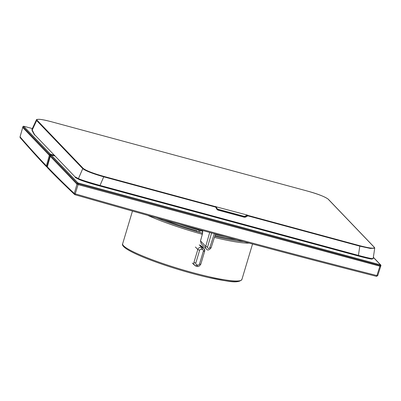 <?xml version="1.0" encoding="UTF-8"?>
<svg xmlns="http://www.w3.org/2000/svg" width="401" height="401" viewBox="0 0 401 401"><rect width="100%" height="100%" fill="white"/><g stroke="black" fill="none" stroke-linecap="round" stroke-linejoin="round"><path stroke-width="0.6" d="M47.564 167.808A1.038 1.008 -45.6 0 1 47.323 166.836L50.265 156.305L76.952 184.159L78.105 184.61L380.694 266.409M377.717 275.632L376.464 276.344A10367.8 10030.138 -40.8 0 1 225.362 236.69A10366.933 10025.145 -40.2 0 1 74.972 194.706A1.038 1.008 -46.9 0 1 74.295 193.472A10366.246 2172.798 104.1 0 1 47.323 166.836L47.518 167.758M50.275 156.27L50.521 155.513L77.203 183.362A0.622 0.601 -43.8 0 1 77.964 182.941L380.504 264.861A0.622 0.601 136.2 0 1 380.775 265.026L380.935 265.632L380.113 265.522L380.183 264.83M74.972 194.706L78.355 183.813L77.203 183.362L74.295 193.472L75.448 193.919A10366.787 10026.108 -40.4 0 0 376.91 275.552L376.484 276.354C317.497 261.332 286.048 252.951 254.144 244.445L225.387 236.705C184.43 225.547 150.756 216.435 74.992 194.716L74.556 194.465M55.082 156.034L51.188 154.981L50.556 155.362L47.313 166.816M373.361 257.282L380.775 265.026A0.622 0.601 136.2 0 1 380.92 265.602L377.727 275.667L376.91 275.552L380.113 265.522L78.355 183.813L78.426 183.122M240.379 280.61A61.208 7.574 -163.3 0 1 163.402 264.66M216.074 207.026A0.416 0.301 -80.7 0 0 215.893 206.736L215.678 207.137L216.234 206.991L217.096 208.565A2.07 2.02 117.7 0 0 218.314 209.517L244.089 216.5A2.07 2.02 -62.3 0 0 245.638 216.289L246.044 216.891A2.692 2.622 -57.6 0 1 244.029 217.162L243.863 216.259L218.084 209.277A2.075 2.01 -43.8 0 1 217.292 208.856M243.863 216.259A2.075 2.01 136.2 0 0 245.417 216.059L246.996 215.162A0.622 0.601 136.2 0 1 247.462 215.101L215.893 206.736A0.672 0.571 -35.3 0 1 216.234 206.996L216.154 206.881M215.723 206.695L103.774 176.38L103.734 176.826L215.678 207.137L216.67 208.936L217.096 208.565L216.234 206.991M215.663 206.49A0.622 0.601 -43.8 0 1 215.939 206.655L216.149 206.876M216.67 208.936A2.697 2.627 122.4 0 0 218.249 210.184L244.029 217.162M246.044 216.891L247.848 215.848L247.698 215.342L247.848 215.848L359.797 246.159L358.414 255.402L100.014 185.432C88.887 182.355 81.684 180.079 78.421 178.605L78.431 178.61M37.133 120.29C36.316 118.596 41.087 119.087 51.448 121.759L307.517 191.097C318.264 194.144 325.111 196.801 328.058 199.066L374.153 247.186A0.416 0.401 -43.8 0 1 374.339 247.297L328.239 199.172C324.444 196.51 317.532 193.818 307.502 191.092L51.438 121.754C46.155 120.33 42.075 119.508 39.203 119.287C34.641 119.563 37.458 119.543 36.391 119.884L36.641 120.526L82.741 168.646L78.436 178.615L74.932 176.756L34.516 134.571L31.95 129.443L32.115 130.26L36.641 120.526A0.416 0.401 136.3 0 1 37.133 120.29L83.228 168.41A0.416 0.401 136.2 0 0 82.741 168.646C85.684 170.921 92.681 173.648 103.734 176.826L99.999 185.478C88.917 182.415 81.724 180.124 78.421 178.605M103.774 176.38C93.022 173.332 86.175 170.676 83.228 168.41M247.888 215.402L359.837 245.718C370.198 248.389 374.97 248.881 374.153 247.186M359.837 245.718L359.797 246.159L370.374 248.44L374.719 248.189L374.333 247.292M372.078 258.77C373.065 259.607 368.414 258.665 358.128 255.933L358.414 255.402C369.025 258.219 373.832 259.191 372.825 258.324C373.933 259.247 369.126 258.284 358.399 255.447L99.999 185.478L99.734 185.969C88.997 183.001 82.04 180.806 78.852 179.372M78.746 179.332A0.622 0.607 -62.1 0 1 78.731 179.322C84.335 181.548 91.338 183.758 99.734 185.969L358.133 255.938L371.792 259.116L373.161 258.615L374.719 248.189M247.502 215.532A0.672 0.266 -124.6 0 0 247.206 215.382L245.638 216.289L245.417 216.059M247.462 215.101L247.698 215.342A0.672 0.632 -162.2 0 0 247.206 215.382L246.996 215.162M32 129.322L36.391 119.884M53.975 155.703L53.97 155.708A0.622 0.601 -49.3 0 1 54.571 155.553L54.621 155.558M54.315 155.829A0.622 0.601 -47 0 1 54.792 155.758L54.571 155.553M197.056 231.106L197.232 230.871A56.867 7.038 16.7 0 1 164.029 219.878M215.041 235.567A56.867 7.038 16.7 0 0 236.605 239.733M202.68 231.322A57.438 7.108 -163.3 0 1 200.204 230.635A8.236 8.15 -76.2 0 1 199.061 230.209A57.428 7.108 -163.3 0 1 178.956 224.014M198.48 231.527L199.061 230.209L197.623 229.141M199.623 231.848L200.495 229.928M202.259 230.41A1.038 0.902 119.3 0 0 202.62 230.836L202.62 230.836A1.038 0.902 119.3 0 0 202.625 230.836L200.966 230.059M202.716 230.535A3.684 1.769 132.2 0 1 202.726 230.74A1.038 0.837 177.3 0 0 202.675 231.036L202.004 235.512M211.588 232.956L207.558 247.101C207.908 248.785 208.65 248.986 209.778 247.698L214.304 233.693M209.778 247.698L211.066 247.883L215.537 234.029M207.558 247.101L205.728 246.384A2.817 2.727 137.2 0 0 206.505 249.141M50.436 155.723L49.353 155.347L49.604 154.55L22.922 126.696A0.622 0.601 -43.7 0 1 23.684 126.275L22.942 126.641M51.408 155.042A65.779 63.729 132.7 0 0 51.604 154.545L50.476 154.24L23.684 126.275M51.604 154.545L54.366 155.292M22.682 127.438L49.353 155.347L46.376 165.849A10366.141 2172.748 104.1 0 1 20.065 136.861A1.038 1.002 139.2 0 0 20.276 137.799C32.005 151.217 40.787 160.891 46.611 166.816A1.038 1.008 138.1 0 0 47.047 167.077L47.278 167.147M46.651 166.851L47.062 167.087L47.333 166.615A0.421 0.411 140.6 0 1 47.062 166.114L46.376 165.849A1.038 1.008 138.1 0 0 46.611 166.816M23.97 126.3L32.351 128.561L24.005 126.305M20.276 137.804L20.05 136.831L22.922 126.696L20.08 136.816M49.604 154.55L50.466 154.235L47.062 166.114M50.451 155.678L50.802 154.325M51.178 154.981L77.964 182.941M373.341 257.387L380.504 264.861M241.883 279.537A62.24 7.704 -163.3 0 1 163.387 263.708A62.24 7.704 -163.3 0 1 122.656 243.768C121.839 244.836 123.112 246.545 126.48 248.896C133.353 253.327 145.648 258.58 163.367 264.655C178.986 269.928 194.144 274.244 208.836 277.597C226.555 280.85 237.462 284.214 241.883 279.537L252.54 244.014M249.086 243.091A62.24 7.704 -163.3 0 1 214.44 237.437M202.284 234.269A62.24 7.704 -163.3 0 1 174.756 225.818A62.24 7.704 -163.3 0 1 147.633 215.312M243.713 241.648A61.203 7.574 -163.3 0 1 214.801 236.324M202.505 233.126A61.203 7.574 -163.3 0 1 175.362 224.801A61.203 7.574 -163.3 0 1 156.21 217.703M201.422 249.247A1.449 1.409 136.2 0 0 199.643 250.254L197.798 249.542L193.959 262.329A3.113 3.018 134.8 0 0 196.009 266.084A1.659 0.351 105.2 0 0 196.044 266.104A1.659 0.351 105.2 0 0 196.761 264.795L197.713 265.056A1.449 1.409 136.2 0 0 199.498 264.043L203.332 251.257A1.449 1.409 136.2 0 0 202.375 249.502L201.422 249.247A1.659 0.351 -74.9 0 0 201.618 247.377A3.113 3.013 136.6 0 0 197.798 249.542L195.427 247.006M199.643 250.254L195.803 263.046L193.959 262.329M195.803 263.046A1.449 1.409 136.2 0 0 196.761 264.795M202.375 249.502A1.659 0.351 -74.8 0 0 202.57 247.638L201.618 247.377L199.252 244.846M196.089 266.104L196.961 266.339A1.659 0.351 105.2 0 0 196.996 266.364L194.761 265.392L192.315 263.071M197.713 265.056A1.659 0.351 105.2 0 1 196.996 266.364C198.194 266.936 199.462 266.224 200.806 264.229L200.781 264.179M199.498 264.043L200.806 264.229L204.62 251.387A3.113 3.018 137.7 0 0 202.57 247.638L200.425 245.161M203.332 251.257L204.64 251.437L204.044 248.565M218.249 210.184L218.084 209.277M75.223 177.468L78.731 179.322A0.622 0.607 -62.1 0 1 78.726 179.322A0.622 0.607 -62.1 0 1 78.436 178.615M358.128 255.933L99.739 185.969M31.955 129.443L32.16 130.721A0.622 0.596 -29.1 0 1 32.115 130.26M225.507 236.735A57.428 7.108 -163.3 0 1 215.392 234.49M202.781 230.555L202.726 230.74A5.188 1.088 104.1 0 1 201.989 235.562L200.5 240.931L205.728 246.384L209.708 232.445M201.989 235.562L200.485 240.901L201.212 243.628M201.132 243.542L200.515 240.881M47.559 167.803C53.313 173.969 62.315 182.861 74.571 194.48M132.465 211.061L122.656 243.768M201.883 246.074L204.029 248.55M217.332 208.901L217.096 208.565M32.16 130.721L34.561 135.032M54.782 155.568L53.955 155.713M206.365 249.006L201.147 243.557M206.375 249.016C207.517 250.615 209.081 250.234 211.066 247.883"/></g></svg>
